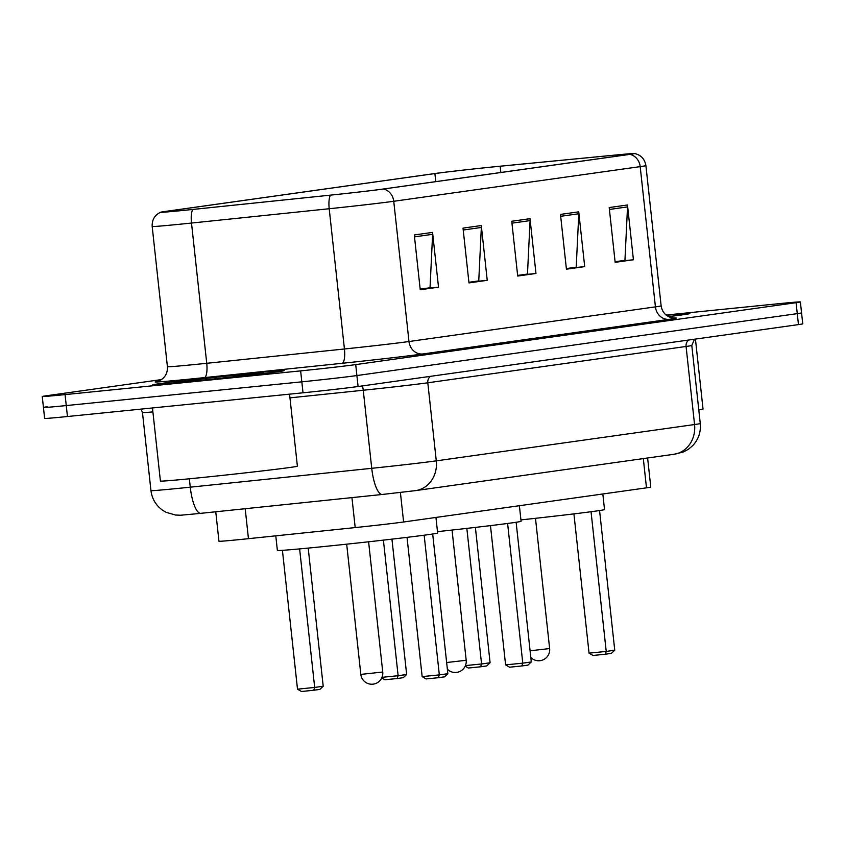 <?xml version="1.0" encoding="UTF-8"?>
<svg xmlns="http://www.w3.org/2000/svg" width="845" height="845" viewBox="0 0 845 845"><rect width="100%" height="100%" fill="white"/><g stroke="black" fill="none" stroke-linecap="round" stroke-linejoin="round"><path stroke-width="1.27" d="M647.608 457.99L650.766 487.079A41.331 0.644 173.8 0 1 646.488 487.84L403.604 521.988A41.331 0.644 173.8 0 1 355.196 527.586L248.451 538.677A41.331 0.644 173.8 0 1 241.786 539.363A41.331 0.644 173.8 0 1 218.961 541.254L215.76 511.774M47.721 406.698A41.331 0.644 -6.2 0 0 43.444 407.459L44.627 418.412A41.331 0.644 -6.2 0 0 67.452 416.522L303.017 392.798A41.331 0.644 -6.2 0 0 358.09 386.514L798.462 324.596A41.331 0.644 -6.2 0 0 802.75 323.836L801.556 312.882A41.331 0.644 -6.2 0 1 797.279 313.632A41.331 0.644 -6.2 0 0 801.556 312.882L800.373 301.918A41.331 0.644 -6.2 0 0 777.548 303.82L666.124 315.037M161.49 379.585L46.538 395.745A41.331 0.644 -6.2 0 0 42.25 396.506A41.331 0.644 -6.2 0 0 65.065 394.604L300.63 370.881L301.823 381.834A41.331 0.644 -6.2 0 0 356.896 375.56L797.279 313.632L356.896 375.56A41.331 0.644 -6.2 0 1 301.823 381.834L66.259 405.568L301.823 381.834L303.017 392.798M43.444 407.459A41.331 0.644 -6.2 0 0 66.259 405.568A41.331 0.644 -6.2 0 1 43.444 407.459L42.25 396.506M189.248 381.845A66.132 1.035 -6.2 0 0 284.226 370.596A66.132 1.035 -6.2 0 0 247.722 373.627A66.132 1.035 -6.2 0 0 152.734 384.876A66.132 1.035 -6.2 0 0 189.248 381.845A66.132 1.035 -6.2 0 0 284.226 370.596A66.132 1.035 -6.2 0 0 247.722 373.627A66.132 1.035 -6.2 0 0 152.734 384.876A66.132 1.035 -6.2 0 0 189.248 381.845M668.575 316.632A66.132 1.035 -6.2 0 0 689.89 313.548A66.132 1.035 -6.2 0 0 666.452 315.291A66.132 1.035 -6.2 0 1 689.89 313.548A66.132 1.035 -6.2 0 1 668.575 316.632M186.058 210.13A44.088 0.697 173.8 0 1 161.712 212.148A44.088 0.697 173.8 0 1 166.285 211.334L434.89 173.563A44.088 0.697 173.8 0 1 500.166 166.222L615.699 155.036A44.088 0.697 173.8 0 1 633.518 153.653A44.088 0.697 173.8 0 1 628.944 154.466L382.5 189.122A44.088 0.697 173.8 0 1 330.87 195.089L193.167 209.402A44.088 0.697 173.8 0 1 186.058 210.13M185.573 210.194A45.197 0.708 -6.2 0 0 192.861 209.444L330.553 195.132A45.197 0.708 -6.2 0 0 383.482 189.016L629.926 154.371A45.197 0.708 -6.2 0 0 634.542 153.505A45.197 0.708 -6.2 0 0 616.354 154.952L500.821 166.138A45.197 0.708 -6.2 0 0 433.918 173.669L165.303 211.44A45.197 0.708 -6.2 0 0 160.677 212.222A45.197 0.708 -6.2 0 0 185.573 210.194M300.63 370.881A41.331 0.644 -6.2 0 0 355.713 364.607L796.085 302.679A41.331 0.644 -6.2 0 0 800.373 301.918M627.476 204.986L633.423 259.764L615.149 262.341L609.203 207.553L627.476 204.986A11.027 9.865 -98 0 1 627.529 206.898L609.403 209.454M481.291 225.541L487.238 280.329L468.975 282.895L463.018 228.108L481.291 225.541A11.027 9.865 -98 0 1 481.344 227.463L463.229 230.009M432.566 232.396L438.513 287.173L420.24 289.75L414.293 234.963L432.566 232.396A11.027 9.865 -98 0 1 432.619 234.308L414.494 236.864M578.74 211.841L584.698 266.619L566.425 269.185L560.478 214.408L578.74 211.841A11.027 9.865 -98 0 1 578.804 213.753L560.679 216.299M530.016 218.686L535.973 273.474L517.7 276.04L511.743 221.263L530.016 218.686A11.027 9.865 -98 0 1 530.079 220.608L511.954 223.154M623.589 260.535L615.107 261.95M477.404 281.089L468.933 282.505M428.679 287.944L420.197 289.36M574.853 267.379L566.382 268.805M526.129 274.234L517.658 275.66M535.973 273.474L526.15 274.456M517.626 275.428L527.481 274.044L530.079 220.608M584.698 266.619L574.885 267.611M566.361 268.583L576.205 267.189L578.804 213.753M438.513 287.173L428.7 288.166M420.176 289.138L430.031 287.754L432.619 234.308M487.238 280.329L477.425 281.311M468.901 282.283L478.756 280.899L481.344 227.463M633.423 259.764L623.61 260.756M615.086 261.728L624.941 260.344L627.529 206.898M152.47 407.955L160.413 481.048A68.889 1.077 -6.2 0 0 198.448 477.89A68.889 1.077 -6.2 0 0 297.387 466.165L289.56 394.15M198.628 380.525A44.922 0.708 -6.2 0 0 263.144 372.899A44.922 0.708 -6.2 0 0 238.343 374.937A44.922 0.708 -6.2 0 0 173.827 382.595A44.922 0.708 -6.2 0 0 198.628 380.525M275.787 535.836L277.371 550.433A80.602 1.267 -6.2 0 0 321.871 546.747A80.602 1.267 -6.2 0 0 437.636 533.026L435.946 517.446M299.626 548.901L314.678 687.439L297.503 689.171L282.42 550.327M323.202 686.246L319.832 689.404L313.738 690.259L314.678 687.439L323.202 686.246L308.203 548.088M313.738 690.259L301.475 691.495L297.503 689.171M424.158 535.202L439.326 674.891L422.151 676.613L407.026 537.357M447.861 673.687L444.481 676.845L438.397 677.701L439.326 674.891L447.861 673.687L432.682 534.008M438.397 677.701L426.123 678.936L422.151 676.613M667.656 316.125A44.922 0.708 -6.2 0 0 668.796 315.85A44.922 0.708 -6.2 0 0 667.191 315.829M698.794 409.962A68.889 1.077 -6.2 0 0 703.04 409.117L695.435 339.077M437.488 531.642A80.602 1.267 -6.2 0 0 521.08 521.291L519.39 505.711M382.014 677.331L398.122 675.704L383.398 540.124M406.656 674.511L403.276 677.669L397.182 678.524L398.122 675.704L406.656 674.511L391.943 539.142M397.182 678.524L384.919 679.76L381.76 677.912M507.602 523.467L522.78 663.156L505.595 664.878L490.47 525.622M531.304 661.952L527.924 665.11L521.84 665.966L522.78 663.156L531.304 661.952L516.126 522.273M521.84 665.966L509.567 667.201L505.595 664.878M520.932 519.907A80.602 1.267 -6.2 0 0 604.524 509.556L602.834 493.976M465.458 665.596L481.565 663.969L466.841 528.389M490.1 662.776L486.72 665.934L480.636 666.789L481.565 663.969L490.1 662.776L475.386 527.407M480.636 666.789L468.362 668.025L465.204 666.177M591.046 511.732L606.224 651.421L589.049 653.153L573.913 513.887M614.748 650.217L611.379 653.375L605.284 654.231L606.224 651.421L614.748 650.217L599.57 510.538M605.284 654.231L593.01 655.466L589.049 653.153M245.198 508.711L248.451 538.677M351.942 497.62L355.196 527.586M400.403 492.487L403.604 521.988M643.309 458.592L646.488 487.84M382.193 494.473L200.983 513.306A27.558 7.827 -95.9 0 1 200.856 513.327L196.325 513.792C174.735 515.693 184.252 515.186 175.644 515.07L166.053 512.302L162.694 510.317C155.924 505.447 152.005 498.877 150.949 490.607A55.115 0.866 -6.2 0 0 181.379 488.083A55.115 0.866 -6.2 0 0 190.273 487.174L189.354 478.788M152.903 411.916A55.115 0.866 173.8 0 1 142.467 412.54L141.094 409.107M358.09 386.514L355.713 364.607M67.452 416.522L65.065 394.604M798.462 324.596L796.085 302.679M414.715 490.713L382.447 494.452A27.558 7.827 -95.9 0 1 382.32 494.462L200.856 513.327A27.558 7.827 -95.9 0 1 190.273 487.174L371.737 468.31L363.255 390.242L289.962 397.858M415.582 490.618A27.558 24.653 -98 0 0 436.284 460.852L694.558 424.539A55.115 0.866 -6.2 0 0 700.273 423.525C701.023 432.144 698.424 439.601 692.477 445.875L688.305 449.339L683.33 452.012L673.856 454.293L415.582 490.618L382.32 494.462A27.558 7.827 -95.9 0 1 371.737 468.31A55.115 0.866 -6.2 0 0 436.284 460.852L427.802 382.785A55.115 0.866 173.8 0 1 363.255 390.242A6.887 1.954 84.1 0 0 362.325 385.922M673.856 454.293A27.558 24.653 -98 0 0 694.558 424.539L686.077 346.471L427.802 382.785A6.887 6.168 82 0 1 430.506 376.331M700.273 423.525L691.791 345.457A55.115 0.866 173.8 0 1 686.077 346.471A6.887 6.168 82 0 1 688.781 340.017M200.73 513.337L196.536 513.76M166.285 211.334L166.349 211.958M629.926 154.371A13.773 12.326 82 0 1 640.193 166.623L393.749 201.279A55.115 0.866 173.8 0 1 329.201 208.736L191.498 223.048A55.115 0.866 173.8 0 1 182.615 223.957A55.115 0.866 173.8 0 1 152.185 226.481L167.416 366.73A55.115 0.866 -6.2 0 0 197.846 364.206A55.115 0.866 -6.2 0 0 206.74 363.297L344.433 348.985A55.115 0.866 -6.2 0 0 408.98 341.528L655.424 306.872A55.115 0.866 -6.2 0 0 661.139 305.858C662.121 311.868 665.448 315.787 671.12 317.625L674.12 318.069M192.861 209.444A13.773 3.908 -95.9 0 0 191.498 223.048L206.74 363.297A13.773 3.908 84.1 0 1 204.363 377.62A68.889 1.077 173.8 0 1 157.783 381.338M673.687 318.058A68.889 1.077 173.8 0 1 669.187 319.325L422.743 353.981A13.773 12.326 -98 0 1 408.98 341.528L393.749 201.279A13.773 12.326 -98 0 0 383.482 189.016M634.542 153.505C640.964 154.984 644.756 159.018 645.907 165.62A55.115 0.866 173.8 0 1 640.193 166.623L655.424 306.872A13.773 12.326 -98 0 0 669.187 319.325M422.743 353.981A68.889 1.077 173.8 0 1 342.056 363.308A13.773 3.908 84.1 0 0 344.433 348.985L329.201 208.736A13.773 3.908 -95.9 0 1 330.553 195.132M342.056 363.308L204.363 377.62M615.699 155.036L615.836 156.304M500.166 166.222L500.842 172.475M434.89 173.563L435.766 181.633M382.743 672.018L360.826 674.405A11.027 11.027 0 0 0 373.321 684.123A11.027 11.027 0 0 0 382.743 672.018L368.6 541.793M447.375 669.208A11.027 11.027 0 0 0 466.186 660.283L446.646 662.522M530.818 657.473A11.027 11.027 0 0 0 549.641 648.559L530.09 650.787M150.949 490.607L142.467 412.54M691.791 345.457L694.516 339.215M160.677 212.222C154.719 215.042 151.889 219.795 152.185 226.481M645.907 165.62L661.139 305.858M157.381 381.444L159.378 380.757C165.018 377.926 167.701 373.247 167.416 366.73M346.682 544.169L360.826 674.405M452.043 530.058L466.186 660.283M535.487 518.323L549.641 648.559"/></g></svg>
